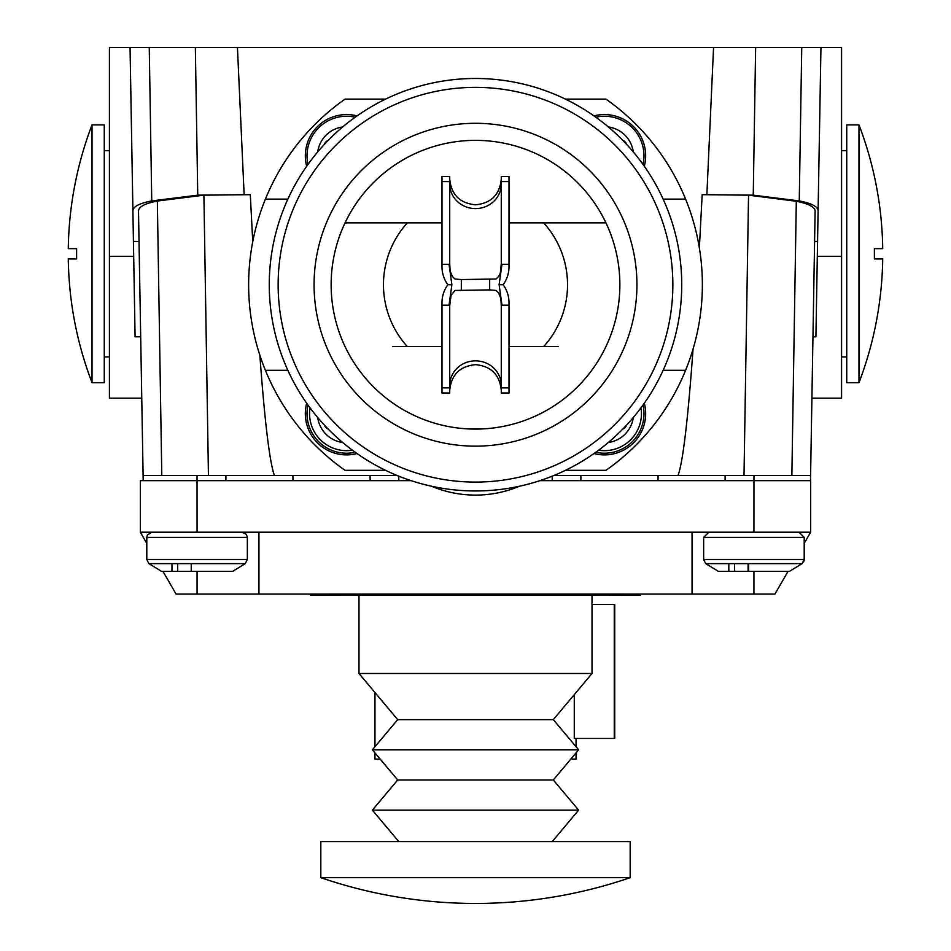 <?xml version="1.0" encoding="UTF-8"?>
<svg xmlns="http://www.w3.org/2000/svg" width="951" height="951" viewBox="0 0 951 951"><rect width="100%" height="100%" fill="white"/><g stroke="black" fill="none" stroke-linecap="round" stroke-linejoin="round"><path stroke-width="1.43" d="M501.284 263.76L501.284 176.446L509.011 176.446L509.011 266.72A33.511 31.93 0 0 1 503.174 284.729L499.109 284.729L501.973 305.188L501.284 305.699L500.844 298.329L498.562 292.872L496.053 290.447L489.67 289.9L454.947 290.447L451.059 295.345L449.716 305.699L449.027 305.188L451.891 284.729L449.027 264.271L449.716 263.76L450.156 271.13L452.438 276.575L454.947 279L461.33 279.558L496.053 279L498.562 276.575L500.285 273.175L501.284 263.76L501.973 264.271L499.109 284.729M451.891 284.729L447.826 284.729A33.511 31.93 0 0 1 441.989 266.72L441.989 176.446L449.716 176.446L449.716 263.76M449.027 305.188L441.989 305.188L441.989 302.727A33.511 31.93 180 0 1 447.826 284.729M449.716 305.699L449.716 393.001L441.989 393.001L441.989 305.188M441.989 264.271L449.027 264.271M501.973 264.271L509.011 264.271M503.174 284.729A33.511 31.93 180 0 1 509.011 302.727L509.011 305.188L501.973 305.188M509.011 305.188L509.011 393.001L501.284 393.001L501.284 305.699M314.068 284.729A161.432 161.432 0 0 0 475.5 446.15A161.432 161.432 0 0 0 636.932 284.729A161.432 161.432 0 0 0 475.5 123.297A161.432 161.432 0 0 0 314.068 284.729M269.264 284.729A206.236 206.236 0 0 0 475.5 490.966A206.236 206.236 0 0 0 681.736 284.729A206.236 206.236 0 0 0 475.5 78.481A206.236 206.236 0 0 0 269.264 284.729M441.989 222.855L345.058 222.855A144.374 144.374 0 0 0 475.5 429.091A144.374 144.374 0 0 0 605.942 222.855L509.011 222.855M485.806 428.723L465.194 428.723L485.806 428.723M509.011 346.604L543.639 346.604A92.045 92.045 0 0 0 543.639 222.855M543.639 346.604L558.213 346.604M392.787 346.604L441.989 346.604M407.361 222.855A92.045 92.045 0 0 0 407.361 346.604M558.213 222.855L605.942 222.855A144.374 144.374 0 0 0 345.058 222.855L392.787 222.855M663.144 370.319L685.6 370.319A226.861 226.861 0 0 0 605.942 99.106L565.393 99.106M565.393 470.341L605.942 470.341A226.861 226.861 0 0 0 685.6 370.319M598.595 450.203A37.041 37.041 0 0 0 640.986 407.813M645.67 413.626A41.273 41.273 0 0 1 593.959 453.556A41.273 41.273 0 0 0 644.326 403.188M608.331 442.488A29.136 29.136 0 0 0 633.271 417.56M626.614 425.085A6.776 6.776 0 0 1 622.857 429.02M385.607 99.106L345.058 99.106A226.861 226.861 0 0 0 265.4 370.319L287.856 370.319M265.4 370.319A226.861 226.861 0 0 0 345.058 470.341L385.607 470.341M310.014 407.813A37.041 37.041 0 0 0 352.405 450.203M305.33 413.626A41.273 41.273 0 0 0 357.041 453.556A41.273 41.273 0 0 1 306.674 403.188M317.729 417.56A29.136 29.136 0 0 0 342.669 442.488M328.143 429.02A6.776 6.776 0 0 1 324.386 425.085M287.856 199.139L265.4 199.139M685.6 199.139L663.144 199.139M411.105 480.659L143.197 480.659L143.114 475.5L274.423 475.5C269.668 462.412 264.806 422.303 259.849 355.151M274.423 475.5L397.138 475.5M553.862 475.5L810.585 475.5L810.502 480.659L815.114 210.658C814.294 206.724 808.029 203.585 796.308 201.255L791.862 475.5M693.053 349.041C687.942 419.902 682.937 462.055 678.027 475.5M796.308 201.255L748.544 195.169L702.171 194.67L699.365 247.961M237.441 47.55L244.134 194.67L197.749 195.169L151.744 200.911C139.512 203.3 133.235 206.545 132.914 210.658L130.049 47.55L135.09 336.809L140.689 336.809L141.758 398.16L109.424 398.16L109.424 47.55L755.641 47.55L753.251 195.169L706.866 194.67L713.559 47.55M252.752 241.72L250.291 194.67L203.906 195.169L208.447 475.5M146.799 543.378L140.356 532.215L753.929 532.215L753.965 480.659L539.895 480.659M431.54 486.234A113.431 113.431 0 0 0 519.46 486.234A113.431 113.431 0 0 1 431.54 486.234M753.929 532.215L810.644 532.215L804.201 543.378M789.413 571.396L802.133 563.61L789.413 571.396L718.445 571.396L705.725 563.61L802.133 563.61L804.201 559.473L703.657 559.473L705.725 563.61M788.022 571.396L774.922 594.09L753.929 594.09L753.929 571.396L748.08 571.396L748.08 563.61M728.823 571.396L728.823 563.61L728.823 571.396M729.476 571.396L748.08 571.396M734.659 571.396L734.529 563.61M245.275 563.61L232.555 571.396L161.587 571.396L148.867 563.61L245.275 563.61L247.343 559.473L146.799 559.473L148.867 563.61L161.587 571.396M258.945 532.215L258.945 594.09L197.071 594.09L197.071 571.396L191.234 571.396L191.234 563.61M172.63 571.396L171.965 571.396L171.965 563.61M166.544 571.396L171.965 571.396M177.813 571.396L191.234 571.396M753.929 594.09L692.055 594.09L692.055 532.215M197.071 594.09L176.078 594.09L162.978 571.396M258.945 594.09L692.055 594.09M640.498 594.09L640.498 595.124L310.501 595.124L310.501 594.09M640.498 595.124L592.021 595.219M310.501 595.124L358.979 595.219M592.021 595.124L592.021 673.486L358.979 673.486L358.979 595.124M592.021 673.486L553.304 719.634L397.696 719.634L358.979 673.486M553.304 719.634L578.624 749.804L372.376 749.804L397.696 719.634M578.624 749.804L553.304 779.963L397.696 779.963L372.376 749.804M553.304 779.963L578.624 810.133L372.376 810.133L397.696 779.963M578.624 810.133L552.234 841.576M398.766 841.576L372.376 810.133M630.18 841.576L320.82 841.576L320.82 877.666L630.18 877.666L630.18 841.576M630.18 877.666A476.926 476.926 0 0 1 320.82 877.666M574.273 694.646L574.273 738.452L614.715 738.452L614.715 604.396L592.021 604.396M374.956 752.871L374.956 759.076L380.162 759.076M570.838 759.076L576.044 759.076L576.044 752.871M753.965 475.5L753.965 480.659L810.644 480.659L810.644 532.215M151.72 480.659L140.356 480.659L140.356 532.215M197.035 475.5L197.071 532.215M813.01 336.809L815.91 336.809L820.951 47.55L841.576 47.55L841.576 398.16L811.94 398.16M814.674 241.483L817.563 241.483L820.951 47.55L755.641 47.55M141.758 398.16L140.879 347.9M841.576 150.674L846.735 150.674M846.735 356.91L841.576 356.91M858.979 124.89L846.735 124.89L846.735 382.694L858.979 382.694L858.979 124.89A360.881 360.881 0 0 1 881.054 218.445L881.018 218.445A360.845 360.845 0 0 1 882.718 248.639L874.361 248.639A352.5 352.5 0 0 1 874.361 258.945A352.5 352.5 0 0 0 874.361 248.639M874.361 258.945L882.718 258.945A360.845 360.845 0 0 1 881.018 289.14L881.018 289.14A360.881 360.881 0 0 1 858.979 382.694M109.424 356.91L104.265 356.91M104.265 150.674L109.424 150.674M92.021 382.694L104.265 382.694L104.265 124.89L92.021 124.89L92.021 382.694A360.881 360.881 0 0 1 69.946 289.14L69.982 289.14A360.845 360.845 0 0 1 68.282 258.945L76.639 258.945A352.5 352.5 0 0 1 76.639 248.639A352.5 352.5 0 0 0 76.639 258.945M76.639 248.639L68.282 248.639A360.845 360.845 0 0 1 69.982 218.445L69.982 218.445A360.881 360.881 0 0 1 92.021 124.89M132.902 211.003L133.437 241.483L139.024 241.483L138.501 211.181L143.114 475.5M140.689 336.809L139.024 241.483M140.903 349.1L143.197 480.659M138.501 211.181L138.525 210.658C139.012 206.605 145.277 203.395 157.343 201.03L203.906 195.169M244.134 194.67L250.291 194.67M702.171 194.67L706.866 194.67M818.098 211.003L818.086 210.658C817.765 206.545 811.488 203.3 799.256 200.911L753.251 195.169M645.67 155.821A41.273 41.273 0 0 0 593.959 115.903A41.273 41.273 0 0 1 644.326 166.27A41.273 41.273 0 0 0 645.67 155.821M633.271 151.887A29.136 29.136 0 0 0 608.331 126.959M622.857 140.427A6.776 6.776 0 0 1 626.614 144.362M357.041 115.903A41.273 41.273 0 0 0 306.674 166.27A41.273 41.273 0 0 1 357.041 115.903M342.669 126.959A29.136 29.136 0 0 0 317.729 151.887M324.386 144.362A6.776 6.776 0 0 1 328.143 140.427M449.716 184.03A25.784 24.56 180 0 0 475.5 208.59A25.784 24.56 180 0 0 501.284 184.03M501.284 385.417A25.784 24.56 0 0 0 475.5 360.857A25.784 24.56 0 0 0 449.716 385.417M501.284 181.582L509.011 181.582M441.989 181.582L449.716 181.582M461.33 279.558L461.33 289.9M489.67 279.558L489.67 289.9M449.716 387.877L441.989 387.877M509.011 387.877L501.284 387.877M278.144 284.729A197.356 197.356 0 0 0 475.5 482.086A197.356 197.356 0 0 0 672.856 284.729A197.356 197.356 0 0 0 475.5 87.373A197.356 197.356 0 0 0 278.144 284.729M595.79 452.26A39.573 39.573 0 0 0 643.031 405.019M307.969 405.019A39.573 39.573 0 0 0 355.21 452.26M552.21 476.166L552.21 480.659M398.79 476.166L398.79 480.659M804.201 559.545L804.201 537.374L703.657 537.374L708.816 532.215L703.657 537.374L703.657 559.473M748.627 571.396L748.627 563.61M247.343 559.473L247.343 537.374L146.799 537.374L147.417 534.926L151.958 532.215L147.417 534.926L146.799 537.374L146.799 559.473M614.263 604.396L614.263 738.452M725.114 475.5L725.114 480.659M658.092 475.5L658.009 480.659M580.93 475.5L580.847 480.659M370.07 475.5L370.153 480.659M292.908 475.5L292.991 480.659M225.886 475.5L225.886 480.659M109.424 256.306L133.687 256.306M817.313 256.306L841.576 256.306M748.544 195.169L744.003 475.5M157.343 201.03L161.789 475.5M149.259 47.55L151.744 200.911M195.359 47.55L197.749 195.169M801.741 47.55L799.256 200.911M643.031 164.44A39.573 39.573 0 0 0 595.79 117.199M355.21 117.199A39.573 39.573 0 0 0 307.969 164.44M501.284 179.026C499.75 194.682 491.156 203.276 475.5 204.81C459.844 203.276 451.25 194.682 449.716 179.026M501.284 390.421C499.75 374.765 491.156 366.171 475.5 364.649C459.844 366.171 451.25 374.765 449.716 390.421M804.201 537.374L799.042 532.215L804.201 537.374M247.343 537.374L246.404 534.403L242.184 532.215L246.404 534.403L247.343 537.374M177.682 563.61L177.682 571.396M374.956 746.725L374.956 692.542M576.044 746.725L576.044 738.452M803.547 561.993L803.857 561.304M803.88 561.245L804.082 560.543M804.094 560.472L804.189 559.77"/></g></svg>

